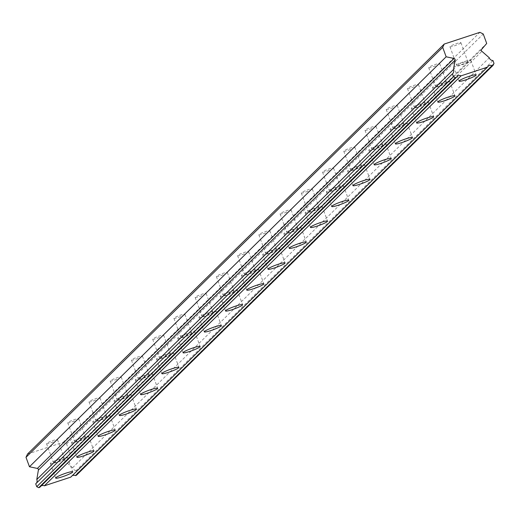 <?xml version="1.0" encoding="UTF-8"?>
<svg xmlns="http://www.w3.org/2000/svg" width="520" height="520" viewBox="0 0 520 520"><rect width="100%" height="100%" fill="white"/><g stroke="black" fill="none" stroke-linecap="round" stroke-linejoin="round"><path stroke-width="0.39" stroke-dasharray="2.6 1.95" d="M64.24 458.647A5.85 0.715 -20.1 0 1 58.396 461.344A5.85 0.715 -20.1 0 1 53.384 462.423A5.85 0.715 -20.1 0 1 53.508 462.176A5.85 0.715 -20.1 0 1 59.352 459.478A5.85 0.715 -20.1 0 1 64.37 458.406A5.85 0.715 -20.1 0 1 64.24 458.647M57.369 439.868A5.85 0.715 -20.1 0 1 51.526 442.572A5.85 0.715 -20.1 0 1 46.508 443.644A5.85 0.715 -20.1 0 1 46.638 443.404A5.85 0.715 -20.1 0 1 52.481 440.707A5.85 0.715 -20.1 0 1 57.499 439.628A5.85 0.715 -20.1 0 1 57.369 439.868M467.668 61.73A5.85 0.715 -20.1 0 1 461.825 64.428A5.85 0.715 -20.1 0 1 456.807 65.507A5.85 0.715 -20.1 0 1 456.931 65.26A5.85 0.715 -20.1 0 1 462.781 62.562A5.85 0.715 -20.1 0 1 467.792 61.484A5.85 0.715 -20.1 0 1 467.668 61.73M460.798 42.952A5.85 0.715 -20.1 0 1 454.948 45.65A5.85 0.715 -20.1 0 1 449.937 46.729A5.85 0.715 -20.1 0 1 450.06 46.482A5.85 0.715 -20.1 0 1 455.91 43.784A5.85 0.715 -20.1 0 1 460.922 42.705A5.85 0.715 -20.1 0 1 460.798 42.952M446.433 82.621A5.85 0.715 -20.1 0 1 440.59 85.319A5.85 0.715 -20.1 0 1 435.578 86.392A5.85 0.715 -20.1 0 1 435.701 86.151A5.85 0.715 -20.1 0 1 441.545 83.453A5.85 0.715 -20.1 0 1 446.563 82.375A5.85 0.715 -20.1 0 1 446.433 82.621M439.562 63.843A5.85 0.715 -20.1 0 1 433.719 66.541A5.85 0.715 -20.1 0 1 428.701 67.62A5.85 0.715 -20.1 0 1 428.831 67.373A5.85 0.715 -20.1 0 1 434.675 64.675A5.85 0.715 -20.1 0 1 439.693 63.596A5.85 0.715 -20.1 0 1 439.562 63.843M425.204 103.513A5.85 0.715 -20.1 0 1 419.354 106.21A5.85 0.715 -20.1 0 1 414.343 107.283A5.85 0.715 -20.1 0 1 414.466 107.042A5.85 0.715 -20.1 0 1 420.316 104.345A5.85 0.715 -20.1 0 1 425.328 103.266A5.85 0.715 -20.1 0 1 425.204 103.513M418.334 84.734A5.85 0.715 -20.1 0 1 412.484 87.431A5.85 0.715 -20.1 0 1 407.472 88.51A5.85 0.715 -20.1 0 1 407.596 88.263A5.85 0.715 -20.1 0 1 413.439 85.566A5.85 0.715 -20.1 0 1 418.457 84.487A5.85 0.715 -20.1 0 1 418.334 84.734M403.969 124.403A5.85 0.715 -20.1 0 1 398.125 127.101A5.85 0.715 -20.1 0 1 393.107 128.173A5.85 0.715 -20.1 0 1 393.237 127.933A5.85 0.715 -20.1 0 1 399.081 125.236A5.85 0.715 -20.1 0 1 404.092 124.156A5.85 0.715 -20.1 0 1 403.969 124.403M397.098 105.625A5.85 0.715 -20.1 0 1 391.255 108.323A5.85 0.715 -20.1 0 1 386.237 109.395A5.85 0.715 -20.1 0 1 386.36 109.155A5.85 0.715 -20.1 0 1 392.21 106.457A5.85 0.715 -20.1 0 1 397.222 105.378A5.85 0.715 -20.1 0 1 397.098 105.625M382.733 145.288A5.85 0.715 -20.1 0 1 376.89 147.986A5.85 0.715 -20.1 0 1 371.878 149.065A5.85 0.715 -20.1 0 1 372.001 148.817A5.85 0.715 -20.1 0 1 377.845 146.12A5.85 0.715 -20.1 0 1 382.863 145.048A5.85 0.715 -20.1 0 1 382.733 145.288M375.863 126.516A5.85 0.715 -20.1 0 1 370.019 129.214A5.85 0.715 -20.1 0 1 365.007 130.286A5.85 0.715 -20.1 0 1 365.131 130.046A5.85 0.715 -20.1 0 1 370.975 127.348A5.85 0.715 -20.1 0 1 375.993 126.269A5.85 0.715 -20.1 0 1 375.863 126.516M361.504 166.179A5.85 0.715 -20.1 0 1 355.661 168.877A5.85 0.715 -20.1 0 1 350.643 169.956A5.85 0.715 -20.1 0 1 350.766 169.708A5.85 0.715 -20.1 0 1 356.616 167.011A5.85 0.715 -20.1 0 1 361.628 165.939A5.85 0.715 -20.1 0 1 361.504 166.179M354.634 147.407A5.85 0.715 -20.1 0 1 348.784 150.105A5.85 0.715 -20.1 0 1 343.772 151.177A5.85 0.715 -20.1 0 1 343.896 150.937A5.85 0.715 -20.1 0 1 349.746 148.239A5.85 0.715 -20.1 0 1 354.757 147.16A5.85 0.715 -20.1 0 1 354.634 147.407M340.269 187.07A5.85 0.715 -20.1 0 1 334.425 189.768A5.85 0.715 -20.1 0 1 329.407 190.847A5.85 0.715 -20.1 0 1 329.537 190.6A5.85 0.715 -20.1 0 1 335.381 187.902A5.85 0.715 -20.1 0 1 340.399 186.83A5.85 0.715 -20.1 0 1 340.269 187.07M333.398 168.292A5.85 0.715 -20.1 0 1 327.555 170.989A5.85 0.715 -20.1 0 1 322.536 172.068A5.85 0.715 -20.1 0 1 322.667 171.821A5.85 0.715 -20.1 0 1 328.51 169.124A5.85 0.715 -20.1 0 1 333.522 168.051A5.85 0.715 -20.1 0 1 333.398 168.292M319.039 207.961A5.85 0.715 -20.1 0 1 313.19 210.659A5.85 0.715 -20.1 0 1 308.178 211.738A5.85 0.715 -20.1 0 1 308.302 211.49A5.85 0.715 -20.1 0 1 314.145 208.793A5.85 0.715 -20.1 0 1 319.163 207.714A5.85 0.715 -20.1 0 1 319.039 207.961M312.169 189.183A5.85 0.715 -20.1 0 1 306.319 191.88A5.85 0.715 -20.1 0 1 301.308 192.959A5.85 0.715 -20.1 0 1 301.431 192.712A5.85 0.715 -20.1 0 1 307.275 190.014A5.85 0.715 -20.1 0 1 312.293 188.942A5.85 0.715 -20.1 0 1 312.169 189.183M297.804 228.852A5.85 0.715 -20.1 0 1 291.961 231.55A5.85 0.715 -20.1 0 1 286.942 232.629A5.85 0.715 -20.1 0 1 287.072 232.381A5.85 0.715 -20.1 0 1 292.916 229.684A5.85 0.715 -20.1 0 1 297.928 228.605A5.85 0.715 -20.1 0 1 297.804 228.852M290.933 210.073A5.85 0.715 -20.1 0 1 285.09 212.771A5.85 0.715 -20.1 0 1 280.072 213.85A5.85 0.715 -20.1 0 1 280.195 213.603A5.85 0.715 -20.1 0 1 286.046 210.906A5.85 0.715 -20.1 0 1 291.057 209.833A5.85 0.715 -20.1 0 1 290.933 210.073M276.569 249.743A5.85 0.715 -20.1 0 1 270.725 252.441A5.85 0.715 -20.1 0 1 265.714 253.519A5.85 0.715 -20.1 0 1 265.837 253.273A5.85 0.715 -20.1 0 1 271.681 250.575A5.85 0.715 -20.1 0 1 276.699 249.496A5.85 0.715 -20.1 0 1 276.569 249.743M269.698 230.964A5.85 0.715 -20.1 0 1 263.855 233.662A5.85 0.715 -20.1 0 1 258.837 234.741A5.85 0.715 -20.1 0 1 258.967 234.494A5.85 0.715 -20.1 0 1 264.81 231.797A5.85 0.715 -20.1 0 1 269.828 230.718A5.85 0.715 -20.1 0 1 269.698 230.964M255.339 270.634A5.85 0.715 -20.1 0 1 249.496 273.332A5.85 0.715 -20.1 0 1 244.478 274.411A5.85 0.715 -20.1 0 1 244.602 274.163A5.85 0.715 -20.1 0 1 250.452 271.466A5.85 0.715 -20.1 0 1 255.463 270.387A5.85 0.715 -20.1 0 1 255.339 270.634M248.469 251.856A5.85 0.715 -20.1 0 1 242.619 254.553A5.85 0.715 -20.1 0 1 237.608 255.632A5.85 0.715 -20.1 0 1 237.731 255.385A5.85 0.715 -20.1 0 1 243.575 252.688A5.85 0.715 -20.1 0 1 248.593 251.608A5.85 0.715 -20.1 0 1 248.469 251.856M234.104 291.525A5.85 0.715 -20.1 0 1 228.261 294.222A5.85 0.715 -20.1 0 1 223.243 295.302A5.85 0.715 -20.1 0 1 223.373 295.055A5.85 0.715 -20.1 0 1 229.216 292.357A5.85 0.715 -20.1 0 1 234.234 291.278A5.85 0.715 -20.1 0 1 234.104 291.525M227.233 272.747A5.85 0.715 -20.1 0 1 221.39 275.444A5.85 0.715 -20.1 0 1 216.372 276.523A5.85 0.715 -20.1 0 1 216.502 276.276A5.85 0.715 -20.1 0 1 222.346 273.579A5.85 0.715 -20.1 0 1 227.357 272.5A5.85 0.715 -20.1 0 1 227.233 272.747M212.875 312.416A5.85 0.715 -20.1 0 1 207.025 315.114A5.85 0.715 -20.1 0 1 202.014 316.192A5.85 0.715 -20.1 0 1 202.137 315.945A5.85 0.715 -20.1 0 1 207.981 313.248A5.85 0.715 -20.1 0 1 212.999 312.169A5.85 0.715 -20.1 0 1 212.875 312.416M205.998 293.637A5.85 0.715 -20.1 0 1 200.155 296.335A5.85 0.715 -20.1 0 1 195.143 297.414A5.85 0.715 -20.1 0 1 195.267 297.167A5.85 0.715 -20.1 0 1 201.11 294.469A5.85 0.715 -20.1 0 1 206.128 293.391A5.85 0.715 -20.1 0 1 205.998 293.637M191.639 333.307A5.85 0.715 -20.1 0 1 185.796 336.005A5.85 0.715 -20.1 0 1 180.778 337.084A5.85 0.715 -20.1 0 1 180.908 336.837A5.85 0.715 -20.1 0 1 186.752 334.139A5.85 0.715 -20.1 0 1 191.763 333.06A5.85 0.715 -20.1 0 1 191.639 333.307M184.769 314.529A5.85 0.715 -20.1 0 1 178.925 317.226A5.85 0.715 -20.1 0 1 173.908 318.305A5.85 0.715 -20.1 0 1 174.031 318.058A5.85 0.715 -20.1 0 1 179.881 315.361A5.85 0.715 -20.1 0 1 184.893 314.281A5.85 0.715 -20.1 0 1 184.769 314.529M170.404 354.198A5.85 0.715 -20.1 0 1 164.56 356.896A5.85 0.715 -20.1 0 1 159.549 357.968A5.85 0.715 -20.1 0 1 159.673 357.728A5.85 0.715 -20.1 0 1 165.516 355.03A5.85 0.715 -20.1 0 1 170.534 353.951A5.85 0.715 -20.1 0 1 170.404 354.198M163.534 335.419A5.85 0.715 -20.1 0 1 157.69 338.117A5.85 0.715 -20.1 0 1 152.672 339.196A5.85 0.715 -20.1 0 1 152.802 338.949A5.85 0.715 -20.1 0 1 158.645 336.251A5.85 0.715 -20.1 0 1 163.663 335.173A5.85 0.715 -20.1 0 1 163.534 335.419M149.175 375.089A5.85 0.715 -20.1 0 1 143.332 377.787A5.85 0.715 -20.1 0 1 138.314 378.859A5.85 0.715 -20.1 0 1 138.437 378.619A5.85 0.715 -20.1 0 1 144.287 375.921A5.85 0.715 -20.1 0 1 149.298 374.842A5.85 0.715 -20.1 0 1 149.175 375.089M142.305 356.31A5.85 0.715 -20.1 0 1 136.454 359.008A5.85 0.715 -20.1 0 1 131.443 360.087A5.85 0.715 -20.1 0 1 131.566 359.84A5.85 0.715 -20.1 0 1 137.41 357.143A5.85 0.715 -20.1 0 1 142.428 356.063A5.85 0.715 -20.1 0 1 142.305 356.31M127.94 395.98A5.85 0.715 -20.1 0 1 122.096 398.678A5.85 0.715 -20.1 0 1 117.078 399.75A5.85 0.715 -20.1 0 1 117.208 399.51A5.85 0.715 -20.1 0 1 123.052 396.812A5.85 0.715 -20.1 0 1 128.07 395.733A5.85 0.715 -20.1 0 1 127.94 395.98M121.069 377.201A5.85 0.715 -20.1 0 1 115.226 379.899A5.85 0.715 -20.1 0 1 110.208 380.972A5.85 0.715 -20.1 0 1 110.338 380.731A5.85 0.715 -20.1 0 1 116.181 378.034A5.85 0.715 -20.1 0 1 121.192 376.954A5.85 0.715 -20.1 0 1 121.069 377.201M106.71 416.865A5.85 0.715 -20.1 0 1 100.861 419.562A5.85 0.715 -20.1 0 1 95.849 420.641A5.85 0.715 -20.1 0 1 95.973 420.394A5.85 0.715 -20.1 0 1 101.816 417.697A5.85 0.715 -20.1 0 1 106.834 416.624A5.85 0.715 -20.1 0 1 106.71 416.865M99.834 398.093A5.85 0.715 -20.1 0 1 93.99 400.79A5.85 0.715 -20.1 0 1 88.978 401.863A5.85 0.715 -20.1 0 1 89.102 401.622A5.85 0.715 -20.1 0 1 94.945 398.925A5.85 0.715 -20.1 0 1 99.963 397.846A5.85 0.715 -20.1 0 1 99.834 398.093M85.475 437.756A5.85 0.715 -20.1 0 1 79.632 440.453A5.85 0.715 -20.1 0 1 74.614 441.532A5.85 0.715 -20.1 0 1 74.737 441.285A5.85 0.715 -20.1 0 1 80.587 438.588A5.85 0.715 -20.1 0 1 85.599 437.515A5.85 0.715 -20.1 0 1 85.475 437.756M78.605 418.984A5.85 0.715 -20.1 0 1 72.761 421.681A5.85 0.715 -20.1 0 1 67.743 422.754A5.85 0.715 -20.1 0 1 67.867 422.513A5.85 0.715 -20.1 0 1 73.716 419.816A5.85 0.715 -20.1 0 1 78.728 418.737A5.85 0.715 -20.1 0 1 78.605 418.984M76.401 475.28L77.305 473.356L76.258 470.496L492.954 60.522M76.258 470.496A3.757 3.601 -134.5 0 1 72.586 467.747L65.189 461.292L481.891 51.318M50.525 463.157A9.1 1.118 159.9 0 0 50.33 463.541A9.1 1.118 159.9 0 0 58.13 461.864A9.1 1.118 159.9 0 0 67.223 457.665A9.1 1.118 159.9 0 0 67.418 457.288A9.1 1.118 159.9 0 0 59.618 458.965A9.1 1.118 159.9 0 0 50.525 463.157M453.954 66.242A9.1 1.118 159.9 0 0 453.759 66.618A9.1 1.118 159.9 0 0 461.559 64.942A9.1 1.118 159.9 0 0 470.652 60.749A9.1 1.118 159.9 0 0 470.847 60.366A9.1 1.118 159.9 0 0 463.047 62.043A9.1 1.118 159.9 0 0 453.954 66.242M432.718 87.133A9.1 1.118 159.9 0 0 432.523 87.51A9.1 1.118 159.9 0 0 440.323 85.833A9.1 1.118 159.9 0 0 449.416 81.64A9.1 1.118 159.9 0 0 449.612 81.257A9.1 1.118 159.9 0 0 441.812 82.934A9.1 1.118 159.9 0 0 432.718 87.133M411.482 108.017A9.1 1.118 159.9 0 0 411.288 108.401A9.1 1.118 159.9 0 0 419.094 106.724A9.1 1.118 159.9 0 0 428.181 102.531A9.1 1.118 159.9 0 0 428.382 102.148A9.1 1.118 159.9 0 0 420.576 103.825A9.1 1.118 159.9 0 0 411.482 108.017M390.254 128.908A9.1 1.118 159.9 0 0 390.059 129.292A9.1 1.118 159.9 0 0 397.859 127.615A9.1 1.118 159.9 0 0 406.952 123.422A9.1 1.118 159.9 0 0 407.147 123.038A9.1 1.118 159.9 0 0 399.347 124.716A9.1 1.118 159.9 0 0 390.254 128.908M369.018 149.799A9.1 1.118 159.9 0 0 368.823 150.183A9.1 1.118 159.9 0 0 376.623 148.506A9.1 1.118 159.9 0 0 385.716 144.313A9.1 1.118 159.9 0 0 385.912 143.93A9.1 1.118 159.9 0 0 378.112 145.607A9.1 1.118 159.9 0 0 369.018 149.799M347.789 170.69A9.1 1.118 159.9 0 0 347.594 171.073A9.1 1.118 159.9 0 0 355.394 169.397A9.1 1.118 159.9 0 0 364.488 165.204A9.1 1.118 159.9 0 0 364.683 164.821A9.1 1.118 159.9 0 0 356.882 166.498A9.1 1.118 159.9 0 0 347.789 170.69M326.553 191.581A9.1 1.118 159.9 0 0 326.358 191.964A9.1 1.118 159.9 0 0 334.159 190.287A9.1 1.118 159.9 0 0 343.252 186.089A9.1 1.118 159.9 0 0 343.447 185.712A9.1 1.118 159.9 0 0 335.647 187.389A9.1 1.118 159.9 0 0 326.553 191.581M305.318 212.472A9.1 1.118 159.9 0 0 305.123 212.856A9.1 1.118 159.9 0 0 312.93 211.178A9.1 1.118 159.9 0 0 322.017 206.98A9.1 1.118 159.9 0 0 322.218 206.603A9.1 1.118 159.9 0 0 314.411 208.28A9.1 1.118 159.9 0 0 305.318 212.472M284.089 233.363A9.1 1.118 159.9 0 0 283.894 233.747A9.1 1.118 159.9 0 0 291.694 232.069A9.1 1.118 159.9 0 0 300.788 227.87A9.1 1.118 159.9 0 0 300.983 227.494A9.1 1.118 159.9 0 0 293.183 229.164A9.1 1.118 159.9 0 0 284.089 233.363M262.853 254.254A9.1 1.118 159.9 0 0 262.659 254.638A9.1 1.118 159.9 0 0 270.459 252.961A9.1 1.118 159.9 0 0 279.552 248.761A9.1 1.118 159.9 0 0 279.747 248.385A9.1 1.118 159.9 0 0 271.947 250.055A9.1 1.118 159.9 0 0 262.853 254.254M241.625 275.145A9.1 1.118 159.9 0 0 241.43 275.529A9.1 1.118 159.9 0 0 249.23 273.851A9.1 1.118 159.9 0 0 258.323 269.653A9.1 1.118 159.9 0 0 258.518 269.269A9.1 1.118 159.9 0 0 250.712 270.946A9.1 1.118 159.9 0 0 241.625 275.145M220.389 296.036A9.1 1.118 159.9 0 0 220.194 296.419A9.1 1.118 159.9 0 0 227.994 294.743A9.1 1.118 159.9 0 0 237.088 290.543A9.1 1.118 159.9 0 0 237.283 290.16A9.1 1.118 159.9 0 0 229.483 291.837A9.1 1.118 159.9 0 0 220.389 296.036M199.154 316.927A9.1 1.118 159.9 0 0 198.958 317.304A9.1 1.118 159.9 0 0 206.758 315.633A9.1 1.118 159.9 0 0 215.852 311.435A9.1 1.118 159.9 0 0 216.047 311.051A9.1 1.118 159.9 0 0 208.247 312.728A9.1 1.118 159.9 0 0 199.154 316.927M177.925 337.818A9.1 1.118 159.9 0 0 177.73 338.195A9.1 1.118 159.9 0 0 185.53 336.525A9.1 1.118 159.9 0 0 194.623 332.325A9.1 1.118 159.9 0 0 194.818 331.942A9.1 1.118 159.9 0 0 187.018 333.619A9.1 1.118 159.9 0 0 177.925 337.818M156.689 358.709A9.1 1.118 159.9 0 0 156.494 359.086A9.1 1.118 159.9 0 0 164.294 357.409A9.1 1.118 159.9 0 0 173.388 353.216A9.1 1.118 159.9 0 0 173.583 352.833A9.1 1.118 159.9 0 0 165.782 354.51A9.1 1.118 159.9 0 0 156.689 358.709M135.46 379.594A9.1 1.118 159.9 0 0 135.258 379.977A9.1 1.118 159.9 0 0 143.065 378.3A9.1 1.118 159.9 0 0 152.159 374.107A9.1 1.118 159.9 0 0 152.353 373.724A9.1 1.118 159.9 0 0 144.547 375.401A9.1 1.118 159.9 0 0 135.46 379.594M114.224 400.485A9.1 1.118 159.9 0 0 114.03 400.868A9.1 1.118 159.9 0 0 121.83 399.191A9.1 1.118 159.9 0 0 130.923 394.999A9.1 1.118 159.9 0 0 131.118 394.615A9.1 1.118 159.9 0 0 123.318 396.292A9.1 1.118 159.9 0 0 114.224 400.485M92.989 421.375A9.1 1.118 159.9 0 0 92.794 421.759A9.1 1.118 159.9 0 0 100.594 420.082A9.1 1.118 159.9 0 0 109.688 415.89A9.1 1.118 159.9 0 0 109.883 415.506A9.1 1.118 159.9 0 0 102.083 417.183A9.1 1.118 159.9 0 0 92.989 421.375M71.76 442.267A9.1 1.118 159.9 0 0 71.565 442.65A9.1 1.118 159.9 0 0 79.365 440.973A9.1 1.118 159.9 0 0 88.459 436.781A9.1 1.118 159.9 0 0 88.653 436.397A9.1 1.118 159.9 0 0 80.853 438.074A9.1 1.118 159.9 0 0 71.76 442.267M27.534 454.025L63.2 442.299L66.553 443.982L70.011 453.427L64.896 459.387A1.3 1.248 45.5 0 0 65.189 461.292M63.2 442.299L479.895 32.325M70.759 477.139A3.757 3.601 -134.5 0 1 72.248 475.676M39.728 487.344A3.757 3.601 -134.5 0 1 41.21 485.882M36.367 483.178A3.757 3.601 -134.5 0 1 35.705 483.834M66.553 443.982L483.249 34.002M70.011 453.427L486.707 43.453M72.586 467.747L489.281 57.766M77.305 473.356L494 63.382M64.896 459.387L481.591 49.413M46.508 443.644L53.384 462.423M449.937 46.729L456.807 65.507M428.701 67.62L435.578 86.392M407.472 88.51L414.343 107.283M386.237 109.395L393.107 128.173M365.007 130.286L371.878 149.065M343.772 151.177L350.643 169.956M322.536 172.068L329.407 190.847M301.308 192.959L308.178 211.738M280.072 213.85L286.942 232.629M258.837 234.741L265.714 253.519M237.608 255.632L244.478 274.411M216.372 276.523L223.243 295.302M195.143 297.414L202.014 316.192M173.908 318.305L180.778 337.084M152.672 339.196L159.549 357.968M131.443 360.087L138.314 378.859M110.208 380.972L117.078 399.75M88.978 401.863L95.849 420.641M67.743 422.754L74.614 441.532M50.33 463.541L55.647 478.075M453.759 66.618L459.075 81.159M432.523 87.51L437.84 102.05M411.288 108.401L416.611 122.941M390.059 129.292L395.375 143.832M368.823 150.183L374.147 164.723M347.594 171.073L352.911 185.608M326.358 191.964L331.675 206.499M305.123 212.856L310.447 227.389M283.894 233.747L289.211 248.281M262.659 254.638L267.982 269.172M241.43 275.529L246.747 290.062M220.194 296.419L225.511 310.954M198.958 317.304L204.282 331.844M177.73 338.195L183.047 352.736M156.494 359.086L161.817 373.626M135.258 379.977L140.582 394.518M114.03 400.868L119.347 415.409M92.794 421.759L98.117 436.3M71.565 442.65L76.882 457.184M57.499 439.628L64.37 458.406M460.922 42.705L467.792 61.484M439.693 63.596L446.563 82.375M418.457 84.487L425.328 103.266M397.222 105.378L404.092 124.156M375.993 126.269L382.863 145.048M354.757 147.16L361.628 165.939M333.522 168.051L340.399 186.83M312.293 188.942L319.163 207.714M291.057 209.833L297.928 228.605M269.828 230.718L276.699 249.496M248.593 251.608L255.463 270.387M227.357 272.5L234.234 291.278M206.128 293.391L212.999 312.169M184.893 314.281L191.763 333.06M163.663 335.173L170.534 353.951M142.428 356.063L149.298 374.842M121.192 376.954L128.07 395.733M99.963 397.846L106.834 416.624M78.728 418.737L85.599 437.515M71.389 476.294L488.085 66.313M40.359 486.499L457.054 76.518M36.056 483.529L452.757 73.554M67.418 457.288L72.742 471.822M470.847 60.366L476.164 74.906M449.612 81.257L454.935 95.797M428.382 102.148L433.7 116.688M407.147 123.038L412.464 137.573M385.912 143.93L391.235 158.464M364.683 164.821L370 179.355M343.447 185.712L348.771 200.245M322.218 206.603L327.535 221.136M300.983 227.494L306.3 242.028M279.747 248.385L285.07 262.918M258.518 269.269L263.835 283.81M237.283 290.16L242.606 304.7M216.047 311.051L221.37 325.592M194.818 331.942L200.135 346.482M173.583 352.833L178.906 367.374M152.353 373.724L157.671 388.265M131.118 394.615L136.435 409.156M109.883 415.506L115.206 430.04M88.653 436.397L93.971 450.931"/><path stroke-width="0.78" d="M444.236 44.05L442.696 47.34L446.154 56.791L454.064 58.468A1.3 1.248 -134.5 0 1 455.078 60.132L453.486 69.537A3.757 3.601 -134.5 0 1 452.4 73.853L453.447 76.713L455.41 77.701L456.424 77.37A3.757 3.601 -134.5 0 1 461.058 75.842L487.454 67.165A3.757 3.601 -134.5 0 1 492.089 65.637L493.103 65.305L494 63.382L492.954 60.522A3.757 3.601 -134.5 0 1 489.281 57.766L481.891 51.318A1.3 1.248 -134.5 0 1 481.591 49.413L486.707 43.453L483.249 34.002L479.895 32.325L444.236 44.05L27.534 454.025L26 457.314L29.458 466.765L37.369 468.442A1.3 1.248 45.5 0 1 38.376 470.106L36.79 479.512A3.757 3.601 -134.5 0 1 36.367 483.178M55.848 477.698A9.1 1.118 159.9 0 0 55.647 478.075A9.1 1.118 159.9 0 0 63.453 476.404A9.1 1.118 159.9 0 0 72.547 472.206A9.1 1.118 159.9 0 0 72.742 471.822A9.1 1.118 159.9 0 0 64.935 473.499A9.1 1.118 159.9 0 0 55.848 477.698M459.271 80.775A9.1 1.118 159.9 0 0 459.075 81.159A9.1 1.118 159.9 0 0 466.875 79.482A9.1 1.118 159.9 0 0 475.969 75.283A9.1 1.118 159.9 0 0 476.164 74.906A9.1 1.118 159.9 0 0 468.364 76.583A9.1 1.118 159.9 0 0 459.271 80.775M438.041 101.666A9.1 1.118 159.9 0 0 437.84 102.05A9.1 1.118 159.9 0 0 445.647 100.373A9.1 1.118 159.9 0 0 454.74 96.174A9.1 1.118 159.9 0 0 454.935 95.797A9.1 1.118 159.9 0 0 447.129 97.468A9.1 1.118 159.9 0 0 438.041 101.666M416.806 122.558A9.1 1.118 159.9 0 0 416.611 122.941A9.1 1.118 159.9 0 0 424.411 121.264A9.1 1.118 159.9 0 0 433.505 117.065A9.1 1.118 159.9 0 0 433.7 116.688A9.1 1.118 159.9 0 0 425.9 118.359A9.1 1.118 159.9 0 0 416.806 122.558M395.571 143.448A9.1 1.118 159.9 0 0 395.375 143.832A9.1 1.118 159.9 0 0 403.175 142.155A9.1 1.118 159.9 0 0 412.269 137.956A9.1 1.118 159.9 0 0 412.464 137.573A9.1 1.118 159.9 0 0 404.664 139.25A9.1 1.118 159.9 0 0 395.571 143.448M374.341 164.34A9.1 1.118 159.9 0 0 374.147 164.723A9.1 1.118 159.9 0 0 381.947 163.046A9.1 1.118 159.9 0 0 391.04 158.847A9.1 1.118 159.9 0 0 391.235 158.464A9.1 1.118 159.9 0 0 383.435 160.141A9.1 1.118 159.9 0 0 374.341 164.34M353.106 185.231A9.1 1.118 159.9 0 0 352.911 185.608A9.1 1.118 159.9 0 0 360.711 183.937A9.1 1.118 159.9 0 0 369.804 179.738A9.1 1.118 159.9 0 0 370 179.355A9.1 1.118 159.9 0 0 362.2 181.031A9.1 1.118 159.9 0 0 353.106 185.231M331.877 206.122A9.1 1.118 159.9 0 0 331.675 206.499A9.1 1.118 159.9 0 0 339.482 204.828A9.1 1.118 159.9 0 0 348.569 200.629A9.1 1.118 159.9 0 0 348.771 200.245A9.1 1.118 159.9 0 0 340.964 201.922A9.1 1.118 159.9 0 0 331.877 206.122M310.642 227.013A9.1 1.118 159.9 0 0 310.447 227.389A9.1 1.118 159.9 0 0 318.247 225.713A9.1 1.118 159.9 0 0 327.34 221.52A9.1 1.118 159.9 0 0 327.535 221.136A9.1 1.118 159.9 0 0 319.735 222.814A9.1 1.118 159.9 0 0 310.642 227.013M289.406 247.904A9.1 1.118 159.9 0 0 289.211 248.281A9.1 1.118 159.9 0 0 297.011 246.603A9.1 1.118 159.9 0 0 306.105 242.411A9.1 1.118 159.9 0 0 306.3 242.028A9.1 1.118 159.9 0 0 298.5 243.705A9.1 1.118 159.9 0 0 289.406 247.904M268.177 268.788A9.1 1.118 159.9 0 0 267.982 269.172A9.1 1.118 159.9 0 0 275.782 267.495A9.1 1.118 159.9 0 0 284.875 263.302A9.1 1.118 159.9 0 0 285.07 262.918A9.1 1.118 159.9 0 0 277.271 264.596A9.1 1.118 159.9 0 0 268.177 268.788M246.942 289.679A9.1 1.118 159.9 0 0 246.747 290.062A9.1 1.118 159.9 0 0 254.547 288.386A9.1 1.118 159.9 0 0 263.64 284.193A9.1 1.118 159.9 0 0 263.835 283.81A9.1 1.118 159.9 0 0 256.035 285.486A9.1 1.118 159.9 0 0 246.942 289.679M225.706 310.57A9.1 1.118 159.9 0 0 225.511 310.954A9.1 1.118 159.9 0 0 233.317 309.276A9.1 1.118 159.9 0 0 242.405 305.084A9.1 1.118 159.9 0 0 242.606 304.7A9.1 1.118 159.9 0 0 234.8 306.377A9.1 1.118 159.9 0 0 225.706 310.57M204.477 331.461A9.1 1.118 159.9 0 0 204.282 331.844A9.1 1.118 159.9 0 0 212.082 330.168A9.1 1.118 159.9 0 0 221.175 325.975A9.1 1.118 159.9 0 0 221.37 325.592A9.1 1.118 159.9 0 0 213.571 327.269A9.1 1.118 159.9 0 0 204.477 331.461M183.242 352.352A9.1 1.118 159.9 0 0 183.047 352.736A9.1 1.118 159.9 0 0 190.847 351.059A9.1 1.118 159.9 0 0 199.94 346.86A9.1 1.118 159.9 0 0 200.135 346.482A9.1 1.118 159.9 0 0 192.335 348.16A9.1 1.118 159.9 0 0 183.242 352.352M162.013 373.243A9.1 1.118 159.9 0 0 161.817 373.626A9.1 1.118 159.9 0 0 169.618 371.95A9.1 1.118 159.9 0 0 178.711 367.75A9.1 1.118 159.9 0 0 178.906 367.374A9.1 1.118 159.9 0 0 171.1 369.05A9.1 1.118 159.9 0 0 162.013 373.243M140.777 394.134A9.1 1.118 159.9 0 0 140.582 394.518A9.1 1.118 159.9 0 0 148.382 392.841A9.1 1.118 159.9 0 0 157.476 388.642A9.1 1.118 159.9 0 0 157.671 388.265A9.1 1.118 159.9 0 0 149.87 389.935A9.1 1.118 159.9 0 0 140.777 394.134M119.541 415.025A9.1 1.118 159.9 0 0 119.347 415.409A9.1 1.118 159.9 0 0 127.153 413.731A9.1 1.118 159.9 0 0 136.24 409.532A9.1 1.118 159.9 0 0 136.435 409.156A9.1 1.118 159.9 0 0 128.635 410.826A9.1 1.118 159.9 0 0 119.541 415.025M98.312 435.916A9.1 1.118 159.9 0 0 98.117 436.3A9.1 1.118 159.9 0 0 105.917 434.623A9.1 1.118 159.9 0 0 115.011 430.424A9.1 1.118 159.9 0 0 115.206 430.04A9.1 1.118 159.9 0 0 107.406 431.717A9.1 1.118 159.9 0 0 98.312 435.916M77.077 456.807A9.1 1.118 159.9 0 0 76.882 457.184A9.1 1.118 159.9 0 0 84.682 455.513A9.1 1.118 159.9 0 0 93.776 451.315A9.1 1.118 159.9 0 0 93.971 450.931A9.1 1.118 159.9 0 0 86.171 452.608A9.1 1.118 159.9 0 0 77.077 456.807M493.103 65.305L76.401 475.28L75.394 475.618A3.757 3.601 -134.5 0 0 72.248 475.676M41.21 485.882A3.757 3.601 -134.5 0 1 44.356 485.817L70.759 477.139L487.454 67.165M456.424 77.37L39.728 487.344L38.714 487.675L36.751 486.694L35.705 483.834L452.4 73.853M442.696 47.34L26 457.314M492.089 65.637L75.394 475.618M44.356 485.817L461.058 75.842M453.447 76.713L36.751 486.694M36.79 479.512L453.486 69.537M38.376 470.106L455.078 60.132M29.458 466.765L446.154 56.791M38.714 487.675L455.41 77.701M454.064 58.468L37.369 468.442"/></g></svg>
